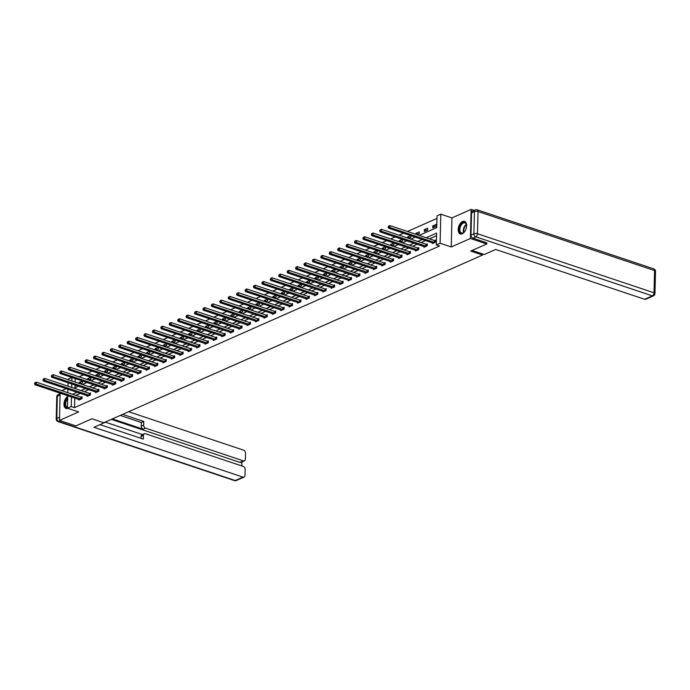 <?xml version="1.0" encoding="UTF-8"?>
<svg xmlns="http://www.w3.org/2000/svg" width="690" height="690" viewBox="0 0 690 690"><rect width="100%" height="100%" fill="white"/><g stroke="black" fill="none" stroke-linecap="round" stroke-linejoin="round"><path stroke-width="1.03" d="M462.55 221.524A6.633 3.847 -71.5 0 0 458.35 227.985A6.633 3.847 -71.5 0 0 460.29 233.936A6.633 3.847 -71.5 0 0 462.248 233.781A6.633 3.847 -71.5 0 0 466.449 227.321A6.633 3.847 -71.5 0 0 464.499 221.361A6.633 3.847 -71.5 0 0 462.55 221.524M67.749 396.362A6.633 3.847 -71.5 0 0 64.058 402.943A6.633 3.847 -71.5 0 0 66.076 408.463A6.633 3.847 -71.5 0 0 67.913 408.351M419.201 235.385L436.736 227.622L437.02 215.841L440.798 214.167L440.091 243.234L436.313 244.907L436.598 233.117L426.204 237.722M474.177 210.433L471.115 209.415L451.959 217.893L440.798 214.167M66.257 388.651L61.729 390.652M68.155 379.716L68.172 379.129L71.941 377.464L71.864 380.958M436.96 218.411L407.488 231.461M403.59 233.186L399.07 235.187M395.172 236.912L390.644 238.921M386.754 240.646L382.226 242.647M378.327 244.372L373.808 246.373M369.909 248.098L365.389 250.099M361.491 251.824L356.971 253.825M353.073 255.55L348.545 257.56M344.655 259.285L340.127 261.286M336.228 263.011L331.709 265.012M327.81 266.737L323.291 268.738M319.392 270.463L314.873 272.464M310.974 274.189L306.446 276.19M302.556 277.915L298.028 279.924M294.13 281.649L289.61 283.65M285.712 285.375L281.192 287.376M277.294 289.101L272.774 291.102M268.876 292.827L264.348 294.828M260.458 296.553L255.93 298.563M252.031 300.288L247.512 302.289M243.613 304.014L239.094 306.015M235.195 307.74L230.676 309.741M226.777 311.466L222.249 313.467M218.359 315.192L213.831 317.193M209.933 318.927L205.413 320.928M201.514 322.653L196.995 324.654M193.096 326.379L188.577 328.38M184.679 330.105L180.15 332.106M176.252 333.831L171.732 335.832M167.834 337.557L163.314 339.566M159.416 341.291L154.896 343.292M150.998 345.017L146.47 347.018M142.58 348.743L138.052 350.744M134.153 352.469L129.634 354.47M125.735 356.195L121.216 358.196M117.317 359.93L112.798 361.931M108.899 363.656L104.371 365.657M100.481 367.382L95.953 369.383M92.055 371.108L87.535 373.109M83.637 374.834L79.117 376.835M486.847 242.785L486.812 243.967L470.408 238.481L471.115 209.415M60.125 393.145L59.461 420.417L78.617 411.93L67.465 408.195L67.767 395.698M486.812 243.967L470.735 251.091L482.543 255.041L103.759 422.729L91.951 418.778L75.865 425.903L59.461 420.417M482.543 255.041L482.569 253.937M75.227 378.569L75.15 382.053M75.072 385.055L75.003 387.763M80.445 383.83L82.386 382.967L82.429 381.001L79.195 382.441L79.169 383.399M88.863 380.095L90.804 379.241L90.856 377.275L87.613 378.707L87.587 379.673M97.281 376.369L99.222 375.515L99.274 373.549L96.031 374.981L96.013 375.947M105.708 372.643L107.64 371.789L107.692 369.823L104.457 371.255L104.431 372.221M114.126 368.917L116.067 368.055L116.11 366.097L112.875 367.529L112.85 368.486M122.544 365.191L124.485 364.329L124.528 362.362L121.293 363.803L121.267 364.76M130.962 361.457L132.903 360.603L132.954 358.636L129.711 360.068L129.686 361.034M139.38 357.731L141.321 356.877L141.372 354.91L138.129 356.342L138.112 357.308M147.807 354.005L149.739 353.151L149.79 351.184L146.556 352.616L146.53 353.582M156.225 350.279L158.165 349.416L158.208 347.458L154.974 348.89L154.948 349.856M164.643 346.553L166.583 345.69L166.626 343.732L163.392 345.164L163.366 346.121M173.061 342.827L175.001 341.964L175.053 339.998L171.81 341.438L171.784 342.395M181.479 339.092L183.419 338.238L183.471 336.272L180.228 337.703L180.211 338.669M189.905 335.366L191.837 334.512L191.889 332.546L188.655 333.977L188.629 334.943M198.323 331.64L200.264 330.786L200.307 328.82L197.073 330.251L197.047 331.217M206.741 327.914L208.682 327.051L208.725 325.094L205.491 326.525L205.465 327.483M215.159 324.188L217.1 323.325L217.152 321.359L213.909 322.799L213.883 323.757M223.577 320.453L225.518 319.599L225.57 317.633L222.327 319.065L222.309 320.031M232.004 316.727L233.945 315.873L233.988 313.907L230.753 315.339L230.727 316.305M240.422 313.001L242.363 312.147L242.406 310.181L239.171 311.613L239.145 312.579M248.84 309.275L250.781 308.413L250.824 306.455L247.589 307.887L247.563 308.853M257.258 305.549L259.199 304.687L259.25 302.729L256.007 304.161L255.981 305.118M265.685 301.823L267.616 300.961L267.668 298.994L264.425 300.435L264.408 301.392M274.103 298.089L276.043 297.235L276.086 295.268L272.852 296.7L272.826 297.666M282.521 294.363L284.461 293.509L284.504 291.542L281.27 292.974L281.244 293.94M290.939 290.637L292.879 289.774L292.931 287.816L289.688 289.248L289.662 290.214M299.356 286.911L301.297 286.048L301.349 284.09L298.106 285.522L298.089 286.479M307.783 283.185L309.715 282.322L309.767 280.356L306.524 281.796L306.507 282.753M316.201 279.45L318.142 278.596L318.185 276.63L314.951 278.061L314.925 279.027M324.619 275.724L326.56 274.87L326.603 272.904L323.369 274.335L323.343 275.301M333.037 271.998L334.978 271.144L335.03 269.178L331.787 270.609L331.761 271.575M341.455 268.272L343.396 267.41L343.447 265.452L340.204 266.883L340.187 267.841M349.882 264.546L351.814 263.684L351.865 261.726L348.623 263.157L348.605 264.115M358.3 260.82L360.24 259.957L360.284 257.991L357.049 259.431L357.023 260.389M366.718 257.085L368.658 256.231L368.702 254.265L365.467 255.697L365.441 256.663M375.136 253.359L377.076 252.506L377.128 250.539L373.885 251.971L373.859 252.937M383.554 249.633L385.494 248.771L385.546 246.813L382.303 248.245L382.286 249.211M391.98 245.907L393.912 245.045L393.964 243.087L390.73 244.519L390.704 245.476M400.398 242.181L402.339 241.319L402.382 239.352L399.148 240.793L399.122 241.75M408.816 238.447L410.757 237.593L410.8 235.626L407.566 237.058L407.54 238.024M417.234 234.721L419.175 233.867L419.227 231.9L415.984 233.332L415.958 234.298M424.359 231.573L427.593 230.141L427.645 228.174L424.402 229.606L424.359 231.573M432.777 227.847L436.011 226.406L436.063 224.448L432.828 225.88L432.777 227.847M74.753 398.035L74.52 407.626L439.59 246.002L436.313 244.907M436.537 235.695L429.482 238.818M425.592 240.543L421.064 242.544M417.165 244.269L412.646 246.278M408.747 248.003L404.228 250.004M400.329 251.729L395.81 253.73M391.911 255.455L387.383 257.456M383.493 259.181L378.965 261.182M375.067 262.907L370.547 264.917M366.649 266.642L362.129 268.643M358.231 270.368L353.711 272.369M349.813 274.094L345.285 276.095M341.386 277.82L336.867 279.821M332.968 281.546L328.449 283.547M324.55 285.272L320.031 287.281M316.132 289.007L311.604 291.007M307.714 292.733L303.186 294.734M299.288 296.459L294.768 298.46M290.87 300.185L286.35 302.186M282.452 303.911L277.932 305.92M274.034 307.645L269.505 309.646M265.615 311.371L261.087 313.372M257.189 315.097L252.669 317.098M248.771 318.823L244.251 320.824M240.353 322.549L235.833 324.55M231.935 326.275L227.407 328.285M223.517 330.01L218.989 332.011M215.09 333.736L210.571 335.737M206.672 337.462L202.153 339.463M198.254 341.188L193.735 343.189M189.836 344.914L185.308 346.923M181.418 348.648L176.89 350.649M172.992 352.374L168.472 354.375M164.574 356.1L160.054 358.101M156.156 359.826L151.636 361.827M147.738 363.552L143.209 365.553M139.32 367.278L134.792 369.288M130.893 371.013L126.374 373.014M122.475 374.739L117.956 376.74M114.057 378.465L109.538 380.466M105.639 382.191L101.111 384.192M97.212 385.917L92.693 387.927M88.794 389.652L84.275 391.653M80.376 393.378L75.857 395.379M78.781 399.381L78.763 400.114L81.998 398.682L82.05 396.716L81.179 397.104M87.199 395.655L87.181 396.388L90.416 394.947L90.468 392.99L89.597 393.378M95.617 391.929L95.6 392.662L98.843 391.221L98.886 389.264L98.015 389.643M104.035 388.203L104.017 388.927L107.261 387.495L107.304 385.529L106.433 385.917M112.461 384.477L112.444 385.201L115.679 383.769L115.73 381.803L114.85 382.191M120.879 380.751L120.862 381.475L124.097 380.043L124.148 378.077L123.277 378.465M129.297 377.016L129.28 377.749L132.523 376.317L132.566 374.351L131.695 374.739M137.715 373.29L137.698 374.023L140.941 372.583L140.984 370.625L140.113 371.013M146.142 369.564L146.116 370.288L149.359 368.857L149.402 366.899L148.531 367.278M154.56 365.838L154.543 366.562L157.777 365.131L157.829 363.164L156.949 363.552M162.978 362.112L162.961 362.837L166.195 361.405L166.247 359.438L165.376 359.826M171.396 358.377L171.379 359.111L174.622 357.679L174.665 355.712L173.794 356.1M179.814 354.651L179.797 355.385L183.04 353.944L183.083 351.986L182.212 352.374M188.241 350.925L188.215 351.659L191.458 350.218L191.51 348.26L190.63 348.64M196.659 347.199L196.641 347.924L199.876 346.492L199.928 344.526L199.048 344.914M205.077 343.473L205.059 344.198L208.294 342.766L208.346 340.8L207.474 341.188M213.495 339.747L213.477 340.472L216.72 339.04L216.763 337.074L215.892 337.462M221.913 336.013L221.895 336.746L225.138 335.314L225.181 333.348L224.31 333.736M230.339 332.287L230.322 333.02L233.556 331.579L233.608 329.622L232.728 330.01M238.757 328.561L238.74 329.285L241.974 327.853L242.026 325.896L241.146 326.275M247.175 324.835L247.158 325.559L250.392 324.128L250.444 322.161L249.573 322.549M255.593 321.109L255.576 321.833L258.819 320.402L258.862 318.435L257.991 318.823M264.011 317.374L263.994 318.107L267.237 316.676L267.28 314.709L266.409 315.097M272.438 313.648L272.421 314.381L275.655 312.941L275.707 310.983L274.827 311.371M280.856 309.922L280.839 310.655L284.073 309.215L284.125 307.257L283.245 307.637M289.274 306.196L289.257 306.921L292.491 305.489L292.543 303.522L291.672 303.911M297.692 302.47L297.675 303.195L300.918 301.763L300.961 299.796L300.09 300.185M306.11 298.744L306.093 299.469L309.336 298.037L309.379 296.07L308.508 296.459M314.537 295.01L314.519 295.743L317.754 294.311L317.805 292.344L316.926 292.733M322.954 291.284L322.937 292.017L326.172 290.576L326.223 288.618L325.352 289.007M331.373 287.558L331.355 288.282L334.59 286.85L334.641 284.884L333.77 285.272M339.791 283.832L339.773 284.556L343.016 283.124L343.059 281.158L342.188 281.546M348.209 280.106L348.191 280.83L351.434 279.398L351.477 277.432L350.606 277.82M356.635 276.371L356.618 277.104L359.852 275.672L359.904 273.706L359.024 274.094M365.053 272.645L365.036 273.378L368.27 271.938L368.322 269.98L367.451 270.368M373.471 268.919L373.454 269.652L376.688 268.212L376.74 266.254L375.869 266.633M381.889 265.193L381.872 265.917L385.115 264.486L385.158 262.519L384.287 262.907M390.316 261.467L390.29 262.191L393.533 260.76L393.576 258.793L392.705 259.181M398.734 257.741L398.716 258.465L401.951 257.034L402.003 255.067L401.123 255.455M407.152 254.006L407.135 254.739L410.369 253.308L410.421 251.341L409.55 251.729M415.57 250.28L415.553 251.013L418.796 249.573L418.839 247.615L417.968 248.003M423.988 246.554L423.971 247.279L427.214 245.847L427.257 243.881L426.386 244.269M432.414 242.828L432.389 243.553L435.632 242.121L435.683 240.155L434.804 240.543M451.959 217.893L451.251 246.96L470.408 238.481M451.251 246.96L440.091 243.234M74.52 407.626L71.242 406.531L67.465 408.195M73.994 388.211L78.513 386.21M82.412 384.485L86.94 382.484M90.83 380.759L95.358 378.758M99.257 377.033L103.776 375.024M107.675 373.299L112.194 371.298M116.093 369.573L120.612 367.572M124.511 365.847L129.039 363.846M132.929 362.121L137.457 360.12M141.355 358.395L145.875 356.385M149.773 354.66L154.293 352.659M158.191 350.934L162.711 348.933M166.609 347.208L171.137 345.207M175.027 343.482L179.555 341.481M183.454 339.756L187.973 337.755M191.872 336.03L196.391 334.02M200.29 332.295L204.809 330.294M208.708 328.569L213.236 326.568M217.126 324.843L221.654 322.842M225.552 321.117L230.072 319.116M233.97 317.391L238.49 315.382M242.388 313.657L246.908 311.656M250.806 309.931L255.335 307.93M259.224 306.205L263.752 304.204M267.651 302.479L272.171 300.478M276.069 298.753L280.589 296.752M284.487 295.027L289.007 293.017M292.905 291.292L297.433 289.291M301.332 287.566L305.851 285.565M309.75 283.84L314.269 281.839M318.168 280.114L322.687 278.113M326.586 276.388L331.105 274.379M335.004 272.654L339.532 270.653M343.43 268.928L347.95 266.927M351.848 265.202L356.368 263.201M360.266 261.476L364.786 259.474M368.684 257.75L373.212 255.749M377.102 254.023L381.63 252.014M385.529 250.289L390.048 248.288M393.947 246.563L398.466 244.562M402.365 242.837L406.884 240.836M410.783 239.111L415.311 237.11M71.794 383.959L71.708 387.444M67.836 392.696L67.922 389.212M68 386.21L68.086 382.717M71.475 396.94L71.242 406.531M422.306 239.447L417.786 241.448M413.888 243.173L409.36 245.174M405.47 246.899L400.942 248.909M397.043 250.634L392.524 252.635M388.625 254.36L384.106 256.361M380.207 258.086L375.688 260.087M371.789 261.812L367.261 263.813M363.371 265.538L358.843 267.539M354.945 269.264L350.425 271.274M346.527 272.998L342.007 275M338.109 276.724L333.589 278.726M329.691 280.451L325.163 282.452M321.273 284.177L316.745 286.178M312.846 287.903L308.327 289.912M304.428 291.637L299.909 293.638M296.01 295.363L291.49 297.364M287.592 299.089L283.064 301.09M279.174 302.815L274.646 304.816M270.747 306.541L266.228 308.542M262.329 310.276L257.81 312.277M253.911 314.002L249.392 316.003M245.493 317.728L240.965 319.729M237.075 321.454L232.547 323.455M228.649 325.18L224.129 327.181M220.231 328.906L215.711 330.915M211.813 332.64L207.293 334.641M203.395 336.366L198.867 338.367M194.968 340.092L190.449 342.093M186.55 343.818L182.031 345.819M178.132 347.544L173.613 349.545M169.714 351.279L165.186 353.28M161.296 355.005L156.768 357.006M152.87 358.731L148.35 360.732M144.452 362.457L139.932 364.458M136.034 366.183L131.514 368.184M127.616 369.909L123.087 371.919M119.197 373.644L114.669 375.645M110.771 377.37L106.251 379.371M102.353 381.096L97.833 383.097M93.935 384.822L89.415 386.823M85.517 388.548L80.989 390.549M77.099 392.282L72.571 394.283M81.696 383.278L79.195 382.441M90.114 379.543L87.613 378.707M98.532 375.817L96.031 374.981M106.95 372.091L104.457 371.255M115.377 368.365L112.875 367.529M123.795 364.639L121.293 363.803M132.213 360.905L129.711 360.068M140.631 357.179L138.129 356.342M149.049 353.453L146.556 352.616M157.475 349.727L154.974 348.89M165.893 346.001L163.392 345.164M174.311 342.274L171.81 341.438M182.729 338.54L180.228 337.703M191.147 334.814L188.655 333.977M199.574 331.088L197.073 330.251M207.992 327.362L205.491 326.525M216.41 323.636L213.909 322.799M224.828 319.901L222.327 319.065M233.246 316.175L230.753 315.339M241.673 312.449L239.171 311.613M250.09 308.723L247.589 307.887M258.509 304.997L256.007 304.161M266.927 301.263L264.425 300.435M275.345 297.537L272.852 296.7M283.771 293.811L281.27 292.974M292.189 290.085L289.688 289.248M300.607 286.359L298.106 285.522M309.025 282.633L306.524 281.796M317.443 278.898L314.951 278.061M325.87 275.172L323.369 274.335M334.288 271.446L331.787 270.609M342.706 267.72L340.204 266.883M351.124 263.994L348.623 263.157M359.55 260.259L357.049 259.431M367.968 256.533L365.467 255.697M376.386 252.807L373.885 251.971M384.804 249.081L382.303 248.245M393.222 245.355L390.73 244.519M401.649 241.629L399.148 240.793M410.067 237.895L407.566 237.058M418.485 234.169L415.984 233.332M426.903 230.443L424.402 229.606M435.321 226.717L432.828 225.88M80.713 398.984L80.764 397.017L36.328 382.156L36.285 384.123L81.127 399.07M35.043 383.424L35.061 382.639L34.5 383.666L36.285 384.123L34.931 384.718L79.635 399.726M80.764 397.017L82.032 397.224M36.328 382.156L35.061 382.639M34.5 383.666L34.931 384.718M67.465 407.894A5.736 3.329 108.5 0 1 65.067 404.521A5.736 3.329 108.5 0 1 66.99 398.57A5.736 3.329 108.5 0 1 67.715 397.794M67.698 398.665A5.313 3.088 -71.5 0 0 67.448 398.958A5.313 3.088 -71.5 0 0 65.654 404.047A5.313 3.088 -71.5 0 0 67.344 407.497A5.313 3.088 -71.5 0 0 67.473 407.54M67.732 396.974A6.59 3.821 -71.5 0 0 66.74 398.009A6.59 3.821 -71.5 0 0 64.524 404.228A6.59 3.821 -71.5 0 0 66.516 408.566M465.155 230.865A5.736 3.329 108.5 0 1 464.629 231.607A5.736 3.329 108.5 0 1 463.896 232.392A5.736 3.329 108.5 0 1 459.54 231.443A5.736 3.329 108.5 0 1 461.213 224.043A5.736 3.329 108.5 0 1 466.449 224.768A5.736 3.329 108.5 0 1 466.535 226.743M466.483 224.94A5.313 3.088 -71.5 0 0 464.939 222.896A5.313 3.088 -71.5 0 0 461.67 224.431A5.313 3.088 -71.5 0 0 459.876 229.52A5.313 3.088 -71.5 0 0 461.567 232.97A5.313 3.088 -71.5 0 0 464.025 232.271M466.293 228.028A3.786 2.199 -71.5 0 0 465.741 229.692M464.913 221.55A6.59 3.821 -71.5 0 0 460.963 223.482A6.59 3.821 -71.5 0 0 458.738 229.701A6.59 3.821 -71.5 0 0 460.73 234.039M105.372 422.246L93.987 427.283L242.966 477.109A2.553 1.837 66.1 0 0 244.053 477.083A2.553 1.837 66.1 0 0 244.993 475.41L245.14 469.442A2.553 1.837 66.1 0 0 243.225 466.423L145.435 433.725A2.553 1.837 66.1 0 0 144.348 433.743A2.553 1.837 66.1 0 0 143.408 435.416L141.036 436.468A2.553 1.837 -113.9 0 1 141.976 434.795L144.348 433.743M99.998 424.626L143.322 439.107L143.408 435.416M244.45 460.825L241 462.352A2.553 1.837 -113.9 0 1 239.904 462.378L243.363 460.851A2.553 1.837 66.1 0 0 244.45 460.825A2.553 1.837 66.1 0 0 245.39 459.152L245.537 453.175A2.553 1.837 66.1 0 0 243.622 450.165L128.65 411.714M241.802 465.948L241.905 461.946M143.667 425.126A2.553 1.837 66.1 0 0 145.573 428.145L143.201 429.197A2.553 1.837 -113.9 0 1 141.286 426.179L143.667 425.126L143.753 421.435L122.639 414.371M243.363 460.851L145.573 428.145M105.38 422.168L142.476 434.579M143.201 429.197L112.418 418.899M239.904 462.378L111.34 419.373M141.286 426.179L141.381 422.487L120.267 415.423M141.381 422.487L143.753 421.435M140.993 438.331L141.036 436.468M472.158 250.453L484.268 254.498L495.653 249.461L644.633 299.288L652.352 295.863L475.807 236.825L472.892 238.119L486.838 242.906M471.529 212.865L470.985 235.1L473.892 233.806L474.435 211.58L471.529 212.865A2.553 1.837 -113.9 0 1 472.46 211.192L475.375 209.907A2.553 1.837 66.1 0 0 474.435 211.58A2.553 0.975 -178.6 0 1 478.023 211.52L477.48 233.755L654.025 292.793L654.568 270.566L478.023 211.52A2.553 1.484 -71.5 0 0 477.213 209.82A2.553 2.553 0 0 0 475.375 209.907M655.5 271.343A2.553 2.553 0 0 0 653.758 268.859A2.553 1.484 -71.5 0 1 654.568 270.566A2.553 0.975 1.4 0 1 655.5 271.343L654.957 293.569A2.553 0.975 -178.6 0 0 654.025 292.793A2.553 1.484 -71.5 0 1 652.352 295.863A2.553 1.837 66.1 0 0 653.439 295.846L645.719 299.262A2.553 1.837 -113.9 0 1 644.633 299.288M472.892 238.119A2.553 1.837 -113.9 0 1 470.985 235.1M89.131 395.258L89.183 393.291L44.755 378.43L44.703 380.397L89.545 395.336M43.461 379.698L43.479 378.913L42.918 379.94L44.703 380.397L43.358 380.992L88.053 396M89.183 393.291L90.459 393.498M44.755 378.43L43.479 378.913M42.918 379.94L43.358 380.992M97.557 391.532L97.6 389.565L53.173 374.704L53.121 376.671L97.963 391.61M51.879 375.972L51.897 375.188L51.336 376.214L53.121 376.671L51.776 377.266L96.479 392.274M97.6 389.565L98.877 389.772M53.173 374.704L51.897 375.188M51.336 376.214L51.776 377.266M105.975 387.797L106.019 385.839L61.591 370.978L61.539 372.945L106.389 387.884M60.297 372.246L60.315 371.462L59.763 372.488L61.539 372.945L60.194 373.54L104.897 388.548M106.019 385.839L107.295 386.038M61.591 370.978L60.315 371.462M59.763 372.488L60.194 373.54M114.393 384.071L114.445 382.105L70.009 367.253L69.966 369.21L114.807 384.158M68.715 368.52L68.741 367.736L68.181 368.753L69.966 369.21L68.612 369.814L113.315 384.813M114.445 382.105L115.713 382.312M70.009 367.253L68.741 367.736M68.181 368.753L68.612 369.814M122.811 380.345L122.863 378.379L78.427 363.518L78.384 365.484L123.225 380.432M77.142 364.794L77.159 364.001L76.599 365.027L78.384 365.484L77.03 366.079L121.733 381.087M122.863 378.379L124.131 378.586M78.427 363.518L77.159 364.001M76.599 365.027L77.03 366.079M131.229 376.619L131.281 374.653L86.854 359.792L86.802 361.758L131.643 376.697M85.56 361.06L85.577 360.275L85.017 361.301L86.802 361.758L85.457 362.353L130.151 377.361M131.281 374.653L132.558 374.86M86.854 359.792L85.577 360.275M85.017 361.301L85.457 362.353M139.656 372.893L139.699 370.927L95.272 356.066L95.22 358.032L140.061 372.971M93.978 357.334L93.995 356.549L93.435 357.575L95.22 358.032L93.875 358.628L138.578 373.635M139.699 370.927L140.976 371.134M95.272 356.066L93.995 356.549M93.435 357.575L93.875 358.628M148.074 369.159L148.117 367.201L103.69 352.34L103.638 354.306L148.488 369.245M102.396 353.608L102.413 352.823L101.861 353.849L103.638 354.306L102.293 354.902L146.996 369.909M148.117 367.201L149.394 367.399M103.69 352.34L102.413 352.823M101.861 353.849L102.293 354.902M156.492 365.433L156.544 363.475L112.108 348.614L112.065 350.572L156.906 365.519M110.814 349.882L110.84 349.097L110.279 350.123L112.065 350.572L110.711 351.176L155.414 366.174M156.544 363.475L157.812 363.673M112.108 348.614L110.84 349.097M110.279 350.123L110.711 351.176M164.91 361.707L164.962 359.74L120.526 344.888L120.483 346.846L165.324 361.793M119.241 346.156L119.258 345.371L118.697 346.389L120.483 346.846L119.129 347.45L163.832 362.448M164.962 359.74L166.23 359.947M120.526 344.888L119.258 345.371M118.697 346.389L119.129 347.45M173.328 357.981L173.38 356.014L128.952 341.153L128.901 343.12L173.742 358.067M127.659 342.421L127.676 341.636L127.115 342.663L128.901 343.12L127.555 343.715L172.25 358.722M173.38 356.014L174.656 356.221M128.952 341.153L127.676 341.636M127.115 342.663L127.555 343.715M181.755 354.255L181.798 352.288L137.37 337.427L137.319 339.394L182.16 354.332M136.077 338.695L136.094 337.91L135.533 338.937L137.319 339.394L135.973 339.989L180.677 354.996M181.798 352.288L183.074 352.495M137.37 337.427L136.094 337.91M135.533 338.937L135.973 339.989M190.173 350.529L190.216 348.562L145.788 333.701L145.737 335.668L190.587 350.606M144.495 334.969L144.512 334.184L143.96 335.211L145.737 335.668L144.391 336.263L189.095 351.27M190.216 348.562L191.492 348.769M145.788 333.701L144.512 334.184M143.96 335.211L144.391 336.263M198.591 346.794L198.642 344.836L154.206 329.975L154.163 331.942L199.005 346.88M152.913 331.243L152.939 330.458L152.378 331.485L154.163 331.942L152.809 332.537L197.513 347.544M198.642 344.836L199.91 345.035M154.206 329.975L152.939 330.458M152.378 331.485L152.809 332.537M207.009 343.068L207.06 341.102L162.624 326.249L162.581 328.207L207.423 343.154M161.339 327.517L161.357 326.732L160.796 327.75L162.581 328.207L161.227 328.811L205.93 343.81M207.06 341.102L208.328 341.309M162.624 326.249L161.357 326.732M160.796 327.75L161.227 328.811M215.427 339.342L215.478 337.376L171.051 322.515L170.999 324.481L215.841 339.428M169.757 323.791L169.775 322.998L169.214 324.024L170.999 324.481L169.654 325.076L214.349 340.084M215.478 337.376L216.755 337.582M171.051 322.515L169.775 322.998M169.214 324.024L169.654 325.076M223.853 335.616L223.896 333.649L179.469 318.789L179.417 320.755L224.259 335.694M178.175 320.057L178.192 319.272L177.641 320.298L179.417 320.755L178.072 321.35L222.775 336.358M223.896 333.649L225.173 333.856M179.469 318.789L178.192 319.272M177.641 320.298L178.072 321.35M232.271 331.89L232.314 329.923L187.887 315.063L187.835 317.029L232.685 331.968M186.593 316.331L186.619 315.546L186.059 316.572L187.835 317.029L186.49 317.624L231.193 332.632M232.314 329.923L233.591 330.13M187.887 315.063L186.619 315.546M186.059 316.572L186.49 317.624M240.689 328.155L240.741 326.197L196.305 311.337L196.262 313.303L241.103 328.242M195.02 312.605L195.037 311.82L194.476 312.846L196.262 313.303L194.908 313.898L239.611 328.906M240.741 326.197L242.009 326.396M196.305 311.337L195.037 311.82M194.476 312.846L194.908 313.898M249.107 324.429L249.159 322.471L204.723 307.611L204.68 309.569L249.521 324.516M203.438 308.879L203.455 308.094L202.895 309.12L204.68 309.569L203.326 310.172L248.029 325.171M249.159 322.471L250.436 322.67M204.723 307.611L203.455 308.094M202.895 309.12L203.326 310.172M257.534 320.703L257.577 318.737L213.15 303.885L213.098 305.843L257.939 320.79M211.856 305.153L211.873 304.368L211.312 305.385L213.098 305.843L211.752 306.446L256.447 321.445M257.577 318.737L258.853 318.944M213.15 303.885L211.873 304.368M211.312 305.385L211.752 306.446M265.952 316.977L265.995 315.011L221.568 300.15L221.516 302.116L266.366 317.064M220.274 301.418L220.291 300.633L219.739 301.659L221.516 302.116L220.17 302.712L264.874 317.719M265.995 315.011L267.272 315.218M221.568 300.15L220.291 300.633M219.739 301.659L220.17 302.712M274.37 313.251L274.422 311.285L229.986 296.424L229.943 298.39L274.784 313.329M228.692 297.692L228.718 296.907L228.157 297.933L229.943 298.39L228.588 298.986L273.292 313.993M274.422 311.285L275.69 311.492M229.986 296.424L228.718 296.907M228.157 297.933L228.588 298.986M282.788 309.525L282.84 307.559L238.404 292.698L238.361 294.664L283.202 309.603M237.119 293.966L237.136 293.181L236.575 294.207L238.361 294.664L237.006 295.26L281.71 310.267M282.84 307.559L284.108 307.766M238.404 292.698L237.136 293.181M236.575 294.207L237.006 295.26M291.206 305.791L291.258 303.833L246.822 288.972L246.779 290.939L291.62 305.877M245.537 290.24L245.554 289.455L244.993 290.481L246.779 290.939L245.424 291.534L290.128 306.532M291.258 303.833L292.534 304.031M246.822 288.972L245.554 289.455M244.993 290.481L245.424 291.534M299.632 302.065L299.676 300.098L255.248 285.246L255.197 287.204L300.038 302.151M253.955 286.514L253.972 285.729L253.411 286.747L255.197 287.204L253.851 287.808L298.546 302.807M299.676 300.098L300.952 300.305M255.248 285.246L253.972 285.729M253.411 286.747L253.851 287.808M308.051 298.339L308.094 296.372L263.666 281.511L263.615 283.478L308.464 298.425M262.373 282.788L262.39 281.994L261.838 283.021L263.615 283.478L262.269 284.073L306.972 299.081M308.094 296.372L309.37 296.579M263.666 281.511L262.39 281.994M261.838 283.021L262.269 284.073M316.469 294.613L316.52 292.646L272.084 277.785L272.041 279.752L316.882 294.69M270.791 279.053L270.816 278.268L270.256 279.295L272.041 279.752L270.687 280.347L315.39 295.355M316.52 292.646L317.788 292.853M272.084 277.785L270.816 278.268M270.256 279.295L270.687 280.347M324.887 290.887L324.938 288.92L280.502 274.059L280.459 276.026L325.301 290.964M279.217 275.327L279.234 274.542L278.674 275.569L280.459 276.026L279.105 276.621L323.808 291.629M324.938 288.92L326.206 289.127M280.502 274.059L279.234 274.542M278.674 275.569L279.105 276.621M333.305 287.152L333.356 285.194L288.929 270.333L288.877 272.3L333.719 287.238M287.635 271.601L287.652 270.816L287.092 271.843L288.877 272.3L287.532 272.895L332.226 287.903M333.356 285.194L334.633 285.393M288.929 270.333L287.652 270.816M287.092 271.843L287.532 272.895M341.731 283.426L341.774 281.468L297.347 266.607L297.295 268.565L342.137 283.512M296.053 267.875L296.07 267.09L295.51 268.117L297.295 268.565L295.95 269.169L340.653 284.168M341.774 281.468L343.051 281.667M297.347 266.607L296.07 267.09M295.51 268.117L295.95 269.169M350.149 279.7L350.192 277.734L305.765 262.881L305.713 264.839L350.563 279.786M304.471 264.149L304.488 263.364L303.936 264.382L305.713 264.839L304.368 265.443L349.071 280.442M350.192 277.734L351.469 277.941M305.765 262.881L304.488 263.364M303.936 264.382L304.368 265.443M358.567 275.974L358.619 274.008L314.183 259.147L314.14 261.113L358.981 276.052M312.889 260.415L312.915 259.63L312.354 260.656L314.14 261.113L312.786 261.708L357.489 276.716M358.619 274.008L359.887 274.215M314.183 259.147L312.915 259.63M312.354 260.656L312.786 261.708M366.985 272.248L367.037 270.282L322.601 255.421L322.558 257.387L367.399 272.326M321.316 256.689L321.333 255.904L320.772 256.93L322.558 257.387L321.204 257.982L365.907 272.99M367.037 270.282L368.305 270.489M322.601 255.421L321.333 255.904M320.772 256.93L321.204 257.982M375.403 268.522L375.455 266.556L331.028 251.695L330.976 253.661L375.817 268.6M329.734 252.963L329.751 252.178L329.19 253.204L330.976 253.661L329.63 254.256L374.325 269.264M375.455 266.556L376.731 266.763M331.028 251.695L329.751 252.178M329.19 253.204L329.63 254.256M383.83 264.788L383.873 262.83L339.446 247.969L339.394 249.935L384.235 264.874M338.152 249.237L338.169 248.452L337.608 249.478L339.394 249.935L338.048 250.53L382.752 265.529M383.873 262.83L385.149 263.028M339.446 247.969L338.169 248.452M337.608 249.478L338.048 250.53M392.248 261.062L392.291 259.095L347.863 244.243L347.812 246.201L392.662 261.148M346.57 245.511L346.587 244.726L346.035 245.744L347.812 246.201L346.466 246.804L391.17 261.803M392.291 259.095L393.567 259.302M347.863 244.243L346.587 244.726M346.035 245.744L346.466 246.804M400.666 257.336L400.718 255.369L356.281 240.508L356.238 242.475L401.08 257.422M354.988 241.785L355.014 240.991L354.453 242.018L356.238 242.475L354.884 243.07L399.588 258.077M400.718 255.369L401.985 255.576M356.281 240.508L355.014 240.991M354.453 242.018L354.884 243.07M409.084 253.61L409.136 251.643L364.7 236.782L364.656 238.749L409.498 253.687M363.414 238.05L363.432 237.265L362.871 238.291L364.656 238.749L363.302 239.344L408.006 254.351M409.136 251.643L410.403 251.85M364.7 236.782L363.432 237.265M362.871 238.291L363.302 239.344M417.502 249.884L417.554 247.917L373.126 233.056L373.074 235.023L417.916 249.961M371.832 234.324L371.85 233.539L371.289 234.565L373.074 235.023L371.729 235.618L416.424 250.625M417.554 247.917L418.83 248.124M373.126 233.056L371.85 233.539M371.289 234.565L371.729 235.618M425.928 246.149L425.971 244.191L381.544 229.33L381.492 231.297L426.334 246.235M380.25 230.598L380.268 229.813L379.707 230.839L381.492 231.297L380.147 231.892L424.85 246.899M425.971 244.191L427.248 244.389M381.544 229.33L380.268 229.813M379.707 230.839L380.147 231.892M434.346 242.423L434.389 240.465L389.962 225.604L389.91 227.562L434.76 242.509M388.668 226.872L388.686 226.087L388.134 227.114L389.91 227.562L388.565 228.166L433.268 243.165M434.389 240.465L435.666 240.663M389.962 225.604L388.686 226.087M388.134 227.114L388.565 228.166M80.997 399.044L81.049 397.086M463.594 232.59A5.313 3.088 108.5 0 1 465.086 225.57A5.313 3.088 108.5 0 1 466.328 224.423M466.457 224.828A5.141 2.984 -71.5 0 0 465.465 225.794A5.141 2.984 -71.5 0 0 463.939 232.349M60.082 395.025L57.339 396.233L56.796 418.468L59.538 417.252M60.401 420.728L58.702 421.487L235.247 480.525L242.966 477.109M236.334 480.499A2.553 1.837 -113.9 0 1 235.247 480.525A2.553 1.484 -71.5 0 1 234.496 480.585A2.553 2.553 0 0 0 236.334 480.499L244.053 477.083M58.702 421.487A2.553 1.837 -113.9 0 1 56.796 418.468A2.553 0.975 1.4 0 0 56.209 419.063A2.553 2.553 0 0 0 57.951 421.547A2.553 1.484 -71.5 0 0 58.702 421.487M57.339 396.233A2.553 1.837 -113.9 0 1 58.271 394.559A2.553 2.553 0 0 0 56.752 396.836A2.553 0.975 -178.6 0 1 57.339 396.233M475.807 236.825A2.553 1.484 -71.5 0 0 477.48 233.755A2.553 0.975 1.4 0 0 473.892 233.806A2.553 1.837 66.1 0 0 475.807 236.825M89.415 395.318L89.467 393.36M97.842 391.592L97.885 389.626M106.26 387.866L106.303 385.9M114.678 384.14L114.73 382.174M123.096 380.414L123.148 378.448M131.514 376.68L131.566 374.722M139.941 372.954L139.984 370.987M148.359 369.228L148.402 367.261M156.777 365.502L156.828 363.535M165.195 361.776L165.246 359.809M173.613 358.041L173.664 356.083M182.039 354.315L182.082 352.357M190.457 350.589L190.5 348.623M198.875 346.863L198.927 344.897M207.293 343.137L207.345 341.171M215.711 339.411L215.763 337.445M224.138 335.676L224.181 333.719M232.556 331.95L232.599 329.984M240.974 328.224L241.026 326.258M249.392 324.498L249.444 322.532M257.81 320.772L257.862 318.806M266.237 317.038L266.28 315.08M274.654 313.312L274.698 311.354M283.072 309.586L283.124 307.619M291.49 305.86L291.542 303.893M299.909 302.134L299.96 300.167M308.335 298.399L308.378 296.441M316.753 294.673L316.796 292.715M325.171 290.947L325.223 288.981M333.589 287.221L333.641 285.255M342.016 283.495L342.059 281.529M350.434 279.769L350.477 277.803M358.852 276.035L358.904 274.077M367.27 272.309L367.322 270.351M375.688 268.582L375.74 266.616M384.114 264.856L384.158 262.89M392.532 261.13L392.576 259.164M400.95 257.396L401.002 255.438M409.368 253.67L409.42 251.712M417.786 249.944L417.838 247.977M426.213 246.218L426.256 244.251M434.631 242.492L434.674 240.525M234.496 480.585L57.951 421.547M60.108 393.748L58.271 394.559M56.209 419.063L56.752 396.836M653.439 295.846A2.553 2.553 0 0 0 654.957 293.569M653.758 268.859L477.213 209.82"/></g></svg>

